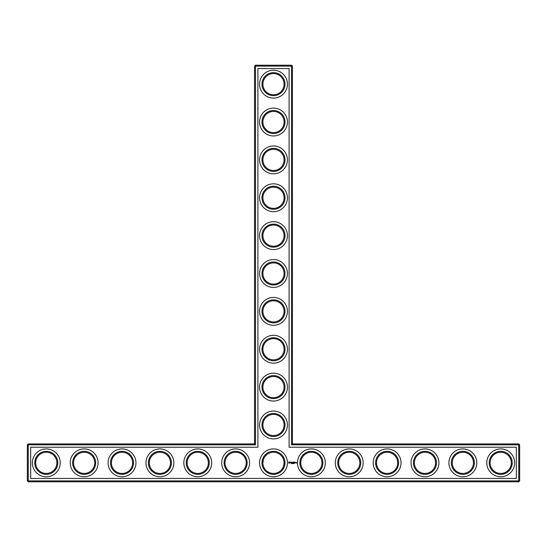 <?xml version="1.0" encoding="UTF-8"?>
<svg xmlns="http://www.w3.org/2000/svg" width="547" height="547" viewBox="0 0 547 547"><rect width="100%" height="100%" fill="white"/><g stroke="black" fill="none" stroke-linecap="round" stroke-linejoin="round"><path stroke-width="0.82" d="M254.567 443.911L255.476 444.82L28.259 444.82L28.259 443.911L254.567 443.911L254.567 66.125L291.524 66.125L291.524 444.82L518.741 444.82L518.741 480.875L519.65 480.875L519.65 444.82L518.741 444.82L518.741 443.911L519.65 444.82M255.476 444.82L255.476 65.216L254.567 66.125M28.259 443.911L27.35 444.82L27.35 480.875L518.741 480.875L518.741 481.784L28.259 481.784L27.35 480.875M27.35 444.82L28.259 444.82L28.259 481.784M30.68 447.241L257.897 447.241L257.897 68.553L289.103 68.553L289.103 447.241L516.32 447.241L516.32 478.447L30.68 478.447L30.68 447.241M255.476 65.216L291.524 65.216L291.524 66.125L292.433 66.125L292.433 443.911L291.524 444.82M292.433 443.911L518.741 443.911M292.433 66.125L291.524 65.216M262.895 424.978A10.605 10.605 0 0 1 278.799 415.795A10.605 10.605 0 0 1 278.799 434.161A10.605 10.605 0 0 1 262.895 424.978M262.895 387.105A10.605 10.605 0 0 1 278.799 377.922A10.605 10.605 0 0 1 278.799 396.288A10.605 10.605 0 0 1 262.895 387.105M262.895 349.239A10.605 10.605 0 0 1 278.799 340.056A10.605 10.605 0 0 1 278.799 358.422A10.605 10.605 0 0 1 262.895 349.239M262.895 311.366A10.605 10.605 0 0 1 278.799 302.183A10.605 10.605 0 0 1 278.799 320.549A10.605 10.605 0 0 1 262.895 311.366M262.895 273.5A10.605 10.605 0 0 1 278.799 264.317A10.605 10.605 0 0 1 278.799 282.683A10.605 10.605 0 0 1 262.895 273.5M262.895 235.634A10.605 10.605 0 0 1 278.799 226.451A10.605 10.605 0 0 1 278.799 244.817A10.605 10.605 0 0 1 262.895 235.634M262.895 197.761A10.605 10.605 0 0 1 278.799 188.578A10.605 10.605 0 0 1 278.799 206.944A10.605 10.605 0 0 1 262.895 197.761M262.895 159.895A10.605 10.605 0 0 1 278.799 150.712A10.605 10.605 0 0 1 278.799 169.078A10.605 10.605 0 0 1 262.895 159.895M262.895 122.022A10.605 10.605 0 0 1 278.799 112.839A10.605 10.605 0 0 1 278.799 131.205A10.605 10.605 0 0 1 262.895 122.022M262.895 84.156A10.605 10.605 0 0 1 278.799 74.973A10.605 10.605 0 0 1 278.799 93.339A10.605 10.605 0 0 1 262.895 84.156M35.685 463.097L35.685 462.598M35.678 462.844A10.605 10.605 0 0 1 51.589 453.661A10.605 10.605 0 0 1 51.589 472.027A10.605 10.605 0 0 1 35.678 462.844M73.551 463.097L73.551 462.598M73.551 462.844A10.605 10.605 0 0 1 89.455 453.661A10.605 10.605 0 0 1 89.455 472.027A10.605 10.605 0 0 1 73.551 462.844M111.424 463.097L111.424 462.598M111.417 462.844A10.605 10.605 0 0 1 127.328 453.661A10.605 10.605 0 0 1 127.328 472.027A10.605 10.605 0 0 1 111.417 462.844M149.29 463.097L149.29 462.598M149.29 462.844A10.605 10.605 0 0 1 165.194 453.661A10.605 10.605 0 0 1 165.194 472.027A10.605 10.605 0 0 1 149.29 462.844M187.163 463.097L187.163 462.598M187.156 462.844A10.605 10.605 0 0 1 203.06 453.661A10.605 10.605 0 0 1 203.06 472.027A10.605 10.605 0 0 1 187.156 462.844M225.029 463.097L225.029 462.598M225.029 462.844A10.605 10.605 0 0 1 240.933 453.661A10.605 10.605 0 0 1 240.933 472.027A10.605 10.605 0 0 1 225.029 462.844M265.945 455.412L265.042 456.451M263.996 458.147L263.504 459.309M263.38 459.692L262.895 462.741M262.909 463.343L262.902 462.598M281.055 455.412L282.389 457.06M282.765 457.689L283.544 459.446M283.565 459.507L284.043 461.695M284.084 462.167C283.968 465.955 282.956 468.663 281.055 470.283L281.021 470.324C282.778 468.82 283.811 466.331 284.105 462.844C283.804 459.35 282.772 456.861 281.021 455.371M519.65 480.875L518.741 481.784M296.337 462.502L296.611 463.09L296.337 462.502M295.934 462.502L295.934 462.967L295.934 462.502M295.804 462.919L295.489 462.502L295.804 462.919M294.97 462.133L294.464 462.181L294.505 462.967L295.018 462.919L294.553 462.871L294.97 462.133M293.903 463.562L293.787 463.22L293.903 463.562M294.231 463.569L294.129 463.213L294.231 463.569M293.568 463.562L293.452 463.22L293.568 463.562M294.218 462.133L294.218 462.967L294.218 462.133M293.978 462.133L293.472 462.181L293.52 462.967L293.978 462.133M293.001 463.22L292.666 463.603L293.001 463.22M292.59 463.562L292.337 463.22L292.59 463.562M293.199 462.153L292.912 462.646L292.536 462.181L292.577 462.967L292.624 462.352L292.905 462.783L293.192 462.345L293.281 462.919L293.199 462.153M292.194 463.241L291.975 463.603L292.091 463.22M291.633 463.22L291.346 463.603L291.633 463.22M291.859 462.133L291.811 462.919L292.317 462.967L291.907 462.229L292.365 462.181L291.859 462.133M291.093 462.229L291.366 462.967L291.688 462.181L291.093 462.229M290.354 462.249L290.874 462.673L290.395 462.865L290.97 462.851L290.45 462.427L290.929 462.236L290.354 462.249M288.98 461.846L288.549 462.817L289.513 463.247L289.951 462.283L288.98 461.846M261.986 424.978A11.514 11.514 0 0 1 279.257 415.009A11.514 11.514 0 0 1 279.257 434.947A11.514 11.514 0 0 1 261.986 424.978M262.895 462.844A10.605 10.605 0 0 1 278.799 453.661A10.605 10.605 0 0 1 278.799 472.027A10.605 10.605 0 0 1 262.895 462.844M300.768 463.097L300.768 462.598M261.986 387.105A11.514 11.514 0 0 1 279.257 377.136A11.514 11.514 0 0 1 279.257 397.081A11.514 11.514 0 0 1 261.986 387.105M261.986 349.239A11.514 11.514 0 0 1 279.257 339.27A11.514 11.514 0 0 1 279.257 359.208A11.514 11.514 0 0 1 261.986 349.239M261.986 311.366A11.514 11.514 0 0 1 279.257 301.397A11.514 11.514 0 0 1 279.257 321.342A11.514 11.514 0 0 1 261.986 311.366M261.986 273.5A11.514 11.514 0 0 1 279.257 263.531A11.514 11.514 0 0 1 279.257 283.469A11.514 11.514 0 0 1 261.986 273.5M261.986 235.634A11.514 11.514 0 0 1 279.257 225.658A11.514 11.514 0 0 1 279.257 245.603A11.514 11.514 0 0 1 261.986 235.634M261.986 197.761A11.514 11.514 0 0 1 279.257 187.792A11.514 11.514 0 0 1 279.257 207.73A11.514 11.514 0 0 1 261.986 197.761M261.986 159.895A11.514 11.514 0 0 1 279.257 149.919A11.514 11.514 0 0 1 279.257 169.864A11.514 11.514 0 0 1 261.986 159.895M261.986 122.022A11.514 11.514 0 0 1 279.257 112.053A11.514 11.514 0 0 1 279.257 131.991A11.514 11.514 0 0 1 261.986 122.022M261.986 84.156A11.514 11.514 0 0 1 279.257 74.187A11.514 11.514 0 0 1 279.257 94.125A11.514 11.514 0 0 1 261.986 84.156M34.776 462.844A11.514 11.514 0 0 1 52.04 452.875A11.514 11.514 0 0 1 52.04 472.813A11.514 11.514 0 0 1 34.776 462.844M72.642 462.844A11.514 11.514 0 0 1 89.913 452.875A11.514 11.514 0 0 1 89.913 472.813A11.514 11.514 0 0 1 72.642 462.844M110.508 462.844A11.514 11.514 0 0 1 127.779 452.875A11.514 11.514 0 0 1 127.779 472.813A11.514 11.514 0 0 1 110.508 462.844M148.381 462.844A11.514 11.514 0 0 1 165.645 452.875A11.514 11.514 0 0 1 165.645 472.813A11.514 11.514 0 0 1 148.381 462.844M186.247 462.844A11.514 11.514 0 0 1 203.518 452.875A11.514 11.514 0 0 1 203.518 472.813A11.514 11.514 0 0 1 186.247 462.844M224.12 462.844A11.514 11.514 0 0 1 241.384 452.875A11.514 11.514 0 0 1 241.384 472.813A11.514 11.514 0 0 1 224.12 462.844M490.112 463.097L490.112 462.598M452.246 463.097L452.246 462.598M414.38 463.097L414.38 462.598M376.507 463.097L376.507 462.598M338.641 463.097L338.641 462.598M500.717 476.779A13.935 13.935 0 0 0 512.785 455.877A13.935 13.935 0 0 0 488.649 455.877A13.935 13.935 0 0 0 500.717 476.779M462.844 476.779A13.935 13.935 0 0 0 474.912 455.877A13.935 13.935 0 0 0 450.776 455.877A13.935 13.935 0 0 0 462.844 476.779M424.978 476.779A13.935 13.935 0 0 0 437.046 455.877A13.935 13.935 0 0 0 412.91 455.877A13.935 13.935 0 0 0 424.978 476.779M387.105 476.779A13.935 13.935 0 0 0 399.173 455.877A13.935 13.935 0 0 0 375.037 455.877A13.935 13.935 0 0 0 387.105 476.779M349.239 476.779A13.935 13.935 0 0 0 361.307 455.877A13.935 13.935 0 0 0 337.171 455.877A13.935 13.935 0 0 0 349.239 476.779M311.366 476.779A13.935 13.935 0 0 0 323.441 455.877A13.935 13.935 0 0 0 299.298 455.877A13.935 13.935 0 0 0 311.366 476.779M273.5 363.174A13.935 13.935 0 0 0 285.568 342.272A13.935 13.935 0 0 0 261.432 342.272A13.935 13.935 0 0 0 273.5 363.174M273.5 325.308A13.935 13.935 0 0 0 285.568 304.399A13.935 13.935 0 0 0 261.432 304.399A13.935 13.935 0 0 0 273.5 325.308M273.5 287.435A13.935 13.935 0 0 0 285.568 266.533A13.935 13.935 0 0 0 261.432 266.533A13.935 13.935 0 0 0 273.5 287.435M273.5 249.569A13.935 13.935 0 0 0 285.568 228.66A13.935 13.935 0 0 0 261.432 228.66A13.935 13.935 0 0 0 273.5 249.569M273.5 211.696A13.935 13.935 0 0 0 285.568 190.794A13.935 13.935 0 0 0 261.432 190.794A13.935 13.935 0 0 0 273.5 211.696M273.5 173.83A13.935 13.935 0 0 0 285.568 152.928A13.935 13.935 0 0 0 261.432 152.928A13.935 13.935 0 0 0 273.5 173.83M273.5 135.957A13.935 13.935 0 0 0 285.568 115.055A13.935 13.935 0 0 0 261.432 115.055A13.935 13.935 0 0 0 273.5 135.957M273.5 98.091A13.935 13.935 0 0 0 285.568 77.189A13.935 13.935 0 0 0 261.432 77.189A13.935 13.935 0 0 0 273.5 98.091M273.5 476.779A13.935 13.935 0 0 0 285.568 455.877A13.935 13.935 0 0 0 261.432 455.877A13.935 13.935 0 0 0 273.5 476.779M235.634 476.779A13.935 13.935 0 0 0 247.702 455.877A13.935 13.935 0 0 0 223.559 455.877A13.935 13.935 0 0 0 235.634 476.779M273.5 438.913A13.935 13.935 0 0 0 285.568 418.011A13.935 13.935 0 0 0 261.432 418.011A13.935 13.935 0 0 0 273.5 438.913M273.5 401.047A13.935 13.935 0 0 0 285.568 380.138A13.935 13.935 0 0 0 261.432 380.138A13.935 13.935 0 0 0 273.5 401.047M197.761 476.779A13.935 13.935 0 0 0 209.829 455.877A13.935 13.935 0 0 0 185.693 455.877A13.935 13.935 0 0 0 197.761 476.779M159.895 476.779A13.935 13.935 0 0 0 171.963 455.877A13.935 13.935 0 0 0 147.827 455.877A13.935 13.935 0 0 0 159.895 476.779M122.022 476.779A13.935 13.935 0 0 0 134.09 455.877A13.935 13.935 0 0 0 109.954 455.877A13.935 13.935 0 0 0 122.022 476.779M84.156 476.779A13.935 13.935 0 0 0 96.224 455.877A13.935 13.935 0 0 0 72.088 455.877A13.935 13.935 0 0 0 84.156 476.779M46.283 476.779A13.935 13.935 0 0 0 58.351 455.877A13.935 13.935 0 0 0 34.215 455.877A13.935 13.935 0 0 0 46.283 476.779M261.986 462.844A11.514 11.514 0 0 1 279.257 452.875A11.514 11.514 0 0 1 279.257 472.813A11.514 11.514 0 0 1 261.986 462.844M300.768 462.844A10.605 10.605 0 0 1 316.672 453.661A10.605 10.605 0 0 1 316.672 472.027A10.605 10.605 0 0 1 300.768 462.844M490.112 462.844A10.605 10.605 0 0 1 506.016 453.661A10.605 10.605 0 0 1 506.016 472.027A10.605 10.605 0 0 1 490.112 462.844M452.246 462.844A10.605 10.605 0 0 1 468.15 453.661A10.605 10.605 0 0 1 468.15 472.027A10.605 10.605 0 0 1 452.246 462.844M414.373 462.844A10.605 10.605 0 0 1 430.277 453.661A10.605 10.605 0 0 1 430.277 472.027A10.605 10.605 0 0 1 414.373 462.844M376.507 462.844A10.605 10.605 0 0 1 392.411 453.661A10.605 10.605 0 0 1 392.411 472.027A10.605 10.605 0 0 1 376.507 462.844M338.634 462.844A10.605 10.605 0 0 1 354.538 453.661A10.605 10.605 0 0 1 354.538 472.027A10.605 10.605 0 0 1 338.634 462.844M489.203 462.844A11.514 11.514 0 0 1 506.474 452.875A11.514 11.514 0 0 1 506.474 472.813A11.514 11.514 0 0 1 489.203 462.844M451.337 462.844A11.514 11.514 0 0 1 468.601 452.875A11.514 11.514 0 0 1 468.601 472.813A11.514 11.514 0 0 1 451.337 462.844M413.464 462.844A11.514 11.514 0 0 1 430.735 452.875A11.514 11.514 0 0 1 430.735 472.813A11.514 11.514 0 0 1 413.464 462.844M375.598 462.844A11.514 11.514 0 0 1 392.862 452.875A11.514 11.514 0 0 1 392.862 472.813A11.514 11.514 0 0 1 375.598 462.844M337.725 462.844A11.514 11.514 0 0 1 354.996 452.875A11.514 11.514 0 0 1 354.996 472.813A11.514 11.514 0 0 1 337.725 462.844M299.859 462.844A11.514 11.514 0 0 1 317.123 452.875A11.514 11.514 0 0 1 317.123 472.813A11.514 11.514 0 0 1 299.859 462.844M289.247 462.174L289.623 462.55L289.247 462.919L288.878 462.55L289.247 462.174"/></g></svg>
